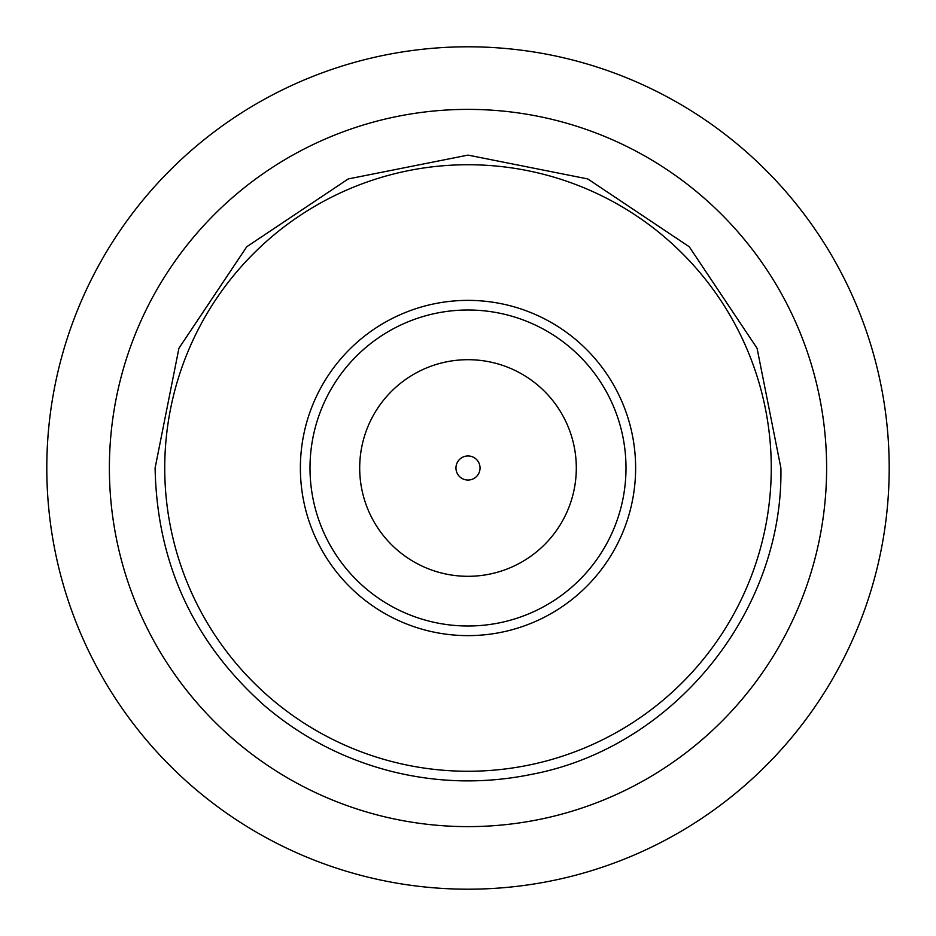 <?xml version="1.0" encoding="UTF-8"?>
<svg xmlns="http://www.w3.org/2000/svg" width="936" height="936" viewBox="0 0 936 936"><rect width="100%" height="100%" fill="white"/><g stroke="black" fill="none" stroke-linecap="round" stroke-linejoin="round"><path stroke-width="1.4" d="M576.307 468A108.307 108.307 0 0 1 468 576.307A108.307 108.307 0 0 1 359.693 468A108.307 108.307 0 0 1 468 359.693A108.307 108.307 0 0 1 576.307 468M46.8 468A421.2 421.2 0 0 1 468 46.8A421.2 421.2 0 0 1 889.2 468A421.2 421.2 0 0 1 468 889.2A421.2 421.2 0 0 1 46.8 468M109.383 468A358.617 358.617 0 0 1 468 109.383A358.617 358.617 0 0 1 826.617 468A358.617 358.617 0 0 1 468 826.617A358.617 358.617 0 0 1 109.383 468M310.003 468A157.997 157.997 0 0 1 468 310.003A157.997 157.997 0 0 1 625.997 468A157.997 157.997 0 0 1 468 625.997A157.997 157.997 0 0 1 310.003 468M480.039 468A12.039 12.039 0 0 1 468 480.039A12.039 12.039 0 0 1 455.961 468A12.039 12.039 0 0 1 468 455.961A12.039 12.039 0 0 1 480.039 468M164.736 468A303.264 303.264 0 0 1 468 164.736A303.264 303.264 0 0 1 771.264 468A303.264 303.264 0 0 1 468 771.264A303.264 303.264 0 0 1 164.736 468M300.374 468A167.626 167.626 0 0 1 468 300.374A167.626 167.626 0 0 1 635.626 468A167.626 167.626 0 0 1 468 635.626A167.626 167.626 0 0 1 300.374 468M780.893 468L757.072 348.262L689.247 246.753L587.738 178.928L468.012 155.107L348.274 178.928L246.765 246.741L178.928 348.25L155.107 468C156.944 563.32 193.506 642.622 264.794 705.919C301.626 737.194 343.43 758.909 390.183 771.065C437.018 782.941 484.111 784.04 531.449 774.388C673.241 747.735 783.537 612.249 780.893 468"/></g></svg>
